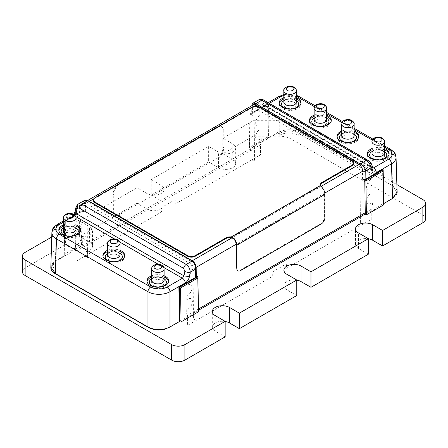 <?xml version="1.0" encoding="UTF-8"?>
<svg xmlns="http://www.w3.org/2000/svg" width="448" height="448" viewBox="0 0 448 448"><rect width="100%" height="100%" fill="white"/><g stroke="black" fill="none" stroke-linecap="round" stroke-linejoin="round"><path stroke-width="0.34" stroke-dasharray="2.24 1.68" d="M266.885 137.446A0.778 0.459 0.9 0 1 267.988 137.458L268.537 137.788L269.058 103.863L267.938 103.589L249.894 114.005L249.379 147.739A0.778 0.459 0.9 0 1 249.609 147.42L266.885 137.446L267.394 104.154L250.118 114.128L249.609 148.07L251.821 151.273L251.821 159.83L254.498 161.375L254.89 109.822C254.906 108.926 255.27 108.573 255.998 108.769L358.904 168.179L360.013 170.514L360.405 222.522L363.082 224.067L363.082 215.51L364.739 214.547M267.938 103.589L267.394 104.154M249.379 147.739A0.778 0.459 0.9 0 0 249.609 148.07M258.686 99.87L258.11 100.425L257.706 102.458L258.552 105.795L260.103 107.587L262.752 107.078L277.956 98.297C281.025 96.561 284.698 95.67 288.971 95.637C293.25 95.67 296.918 96.561 299.986 98.297L391.49 151.122C394.47 152.88 395.987 154.991 396.054 157.455M296.307 96.281L288.971 94.786L283.842 95.469M397.096 191.985L392.538 185.78L299.986 132.35C292.65 128.862 285.309 128.862 277.956 132.35L250.163 148.4M296.134 100.61L294.482 99.658A6.233 3.601 -0 0 0 294.218 99.512A6.233 3.601 -0 0 0 285.667 99.658L284.015 100.61A8.568 4.945 180 0 1 296.134 100.61A8.568 4.945 180 0 1 296.307 100.71M279.222 103.471A10.909 6.294 -0 0 0 279.166 104.11A10.909 6.294 -0 0 0 282.363 108.562A10.909 6.294 -0 0 0 294.246 109.922A10.909 6.294 -0 0 0 300.983 104.11A10.909 6.294 -0 0 0 300.927 103.471M296.307 98.941A10.909 6.294 -0 0 0 283.842 98.941M283.842 97.67A10.909 6.294 180 0 1 296.307 97.67M314.138 118.205A8.568 4.945 180 0 1 314.311 118.104A8.568 4.945 180 0 1 326.43 118.104A8.568 4.945 180 0 1 326.603 118.205M326.43 118.104L324.778 117.146A6.233 3.601 0 0 0 324.52 117.006A6.233 3.601 0 0 0 315.963 117.146L314.311 118.104M309.523 120.966A10.909 6.294 -0 0 0 309.467 121.598A10.909 6.294 -0 0 0 320.37 127.898A10.909 6.294 -0 0 0 331.279 121.598A10.909 6.294 -0 0 0 331.223 120.966M326.603 116.43A10.909 6.294 -0 0 0 314.138 116.43M314.138 115.158A10.909 6.294 180 0 1 326.603 115.158M341.684 134.103A8.568 4.945 180 0 1 341.858 134.002A8.568 4.945 180 0 1 353.976 134.002A8.568 4.945 180 0 1 354.15 134.103M353.976 134.002L352.324 133.05A6.233 3.601 -0 0 0 343.51 133.05L341.858 134.002M337.064 136.864A10.909 6.294 0 0 0 337.008 137.502A10.909 6.294 0 0 0 340.206 141.954A10.909 6.294 0 0 0 352.089 143.321A10.909 6.294 0 0 0 358.82 137.502A10.909 6.294 0 0 0 358.764 136.864M354.15 132.334A10.909 6.294 0 0 0 341.684 132.334M341.684 131.062A10.909 6.294 180 0 1 354.15 131.062M371.98 151.598A8.568 4.945 180 0 1 372.154 151.497A8.568 4.945 180 0 1 384.272 151.497A8.568 4.945 180 0 1 384.446 151.598M384.272 151.497L382.62 150.539A6.233 3.601 -0 0 0 374.013 150.427A6.233 3.601 -0 0 0 373.806 150.539L372.154 151.497M367.36 154.358A10.909 6.294 -0 0 0 367.304 154.991A10.909 6.294 -0 0 0 378.213 161.291A10.909 6.294 -0 0 0 389.122 154.991A10.909 6.294 -0 0 0 389.066 154.358M384.446 149.828A10.909 6.294 -0 0 0 371.98 149.828M371.98 148.557A10.909 6.294 180 0 1 384.446 148.557M258.552 105.795A3.898 2.794 165.8 0 1 263.967 105.078L264.522 105.739L265.502 105.538L372.59 167.367M260.103 107.587L263.956 105.498L264.522 105.739L263.558 105.347L265.502 105.538L269.31 103.342M368.138 160.401A3.898 2.251 -60 0 1 368.827 161.398L370.91 163.974A3.898 2.716 164.2 0 1 371.98 165.206M253.198 104.899L252.454 107.43A2.335 1.372 -179.1 0 1 251.77 106.439A2.335 1.372 -179.1 0 1 252.454 105.487L253.187 103.046M269.058 103.863L252.33 113.518L252.454 105.487L257.706 102.458C259.487 101.13 261.29 100.895 263.122 101.741L263.133 101.058L264.337 101.074L368.827 161.398M372.809 168.129L263.967 105.078L263.122 101.741M264.359 105.666L372.96 168.683L371.874 167.384L370.91 163.974M382.603 169.417L383.118 203.941L383.88 203.498M383.152 169.725L383.667 204.243L383.118 203.941M383.667 204.243A0.778 0.442 179.1 0 1 383.897 204.551M252.33 113.518A2.335 1.372 0.9 0 0 251.647 114.47A2.335 1.372 0.9 0 0 252.33 115.461L250.13 114.145L268.503 103.533L267.988 137.458M278.762 96.566A3.898 2.251 60 0 0 277.956 98.297L277.956 132.35L279.619 135.229A13.227 7.638 180 0 1 298.329 135.229L299.986 132.35L299.986 98.297A3.898 2.251 -60 0 0 299.18 96.566M169.982 326.99L168.325 327.947A13.227 7.638 180 0 1 150.422 328.378M84.022 200.71L82.191 203.79L82.068 211.82L65.341 221.48L64.826 255.399L55.406 260.837L50.842 267.042M65.341 221.48L64.781 221.133L64.271 255.074L64.826 255.399M57.047 274.506A13.227 7.638 180 0 1 57.064 263.715L55.406 260.837L56.454 226.178A3.898 2.251 60 0 1 57.254 224.454M51.89 232.518C51.957 230.048 53.474 227.937 56.454 226.178L71.658 217.398L74.334 214.844L75.975 211.204L77.773 204.54L78.456 203.924M74.922 212.016A3.898 1.63 -167.6 0 1 75.975 211.204M75.886 207.631L82.191 203.79A2.335 1.372 0.9 0 1 85.495 203.823C85.557 201.393 86.475 200.458 88.25 201.012A0.778 0.448 120 0 0 88.088 200.659M88.25 201.012L192.735 261.341A0.778 0.448 120 0 0 192.573 260.982M196.174 268.246A2.335 1.327 -0.9 0 0 195.49 267.327L195.614 275.503L196.286 275.878M195.614 275.503A2.335 1.327 179.1 0 1 196.297 276.422M192.735 261.341C194.499 262.808 195.418 264.807 195.49 267.327M82.068 211.82A2.335 1.372 -179.1 0 1 85.372 211.854L85.495 203.823M64.271 255.074A0.778 0.459 -179.1 0 1 64.047 254.744A0.778 0.459 -179.1 0 1 64.271 254.425L81.547 244.451A0.778 0.459 0.9 0 1 82.65 244.462L83.171 210.538L64.792 221.15L82.6 210.588L83.171 210.538L85.372 211.854M198.559 311.556A0.778 0.442 -0.9 0 0 198.335 311.248L197.781 310.94L196.118 311.903L196.118 320.46L193.446 318.914L193.054 266.907L191.946 264.572L89.04 205.162C88.318 204.966 87.948 205.318 87.931 206.214L87.539 257.768L84.862 256.222L84.862 247.666L82.65 244.462M63.498 227.926A8.568 4.945 180 0 1 63.672 227.825A8.568 4.945 180 0 1 75.79 227.825L75.79 227.825A8.568 4.945 180 0 1 75.964 227.926M74.138 226.873L75.79 227.825L74.138 226.873A6.233 3.601 0 0 0 65.531 226.755A6.233 3.601 0 0 0 65.324 226.873L63.672 227.825M58.878 230.686A10.909 6.294 0 0 0 58.822 231.325A10.909 6.294 0 0 0 62.014 235.777A10.909 6.294 0 0 0 73.903 237.143A10.909 6.294 0 0 0 80.634 231.325A10.909 6.294 0 0 0 80.578 230.686M75.964 226.156A10.909 6.294 0 0 0 63.498 226.156M63.498 224.885A10.909 6.294 180 0 1 75.964 224.885M151.637 278.813A8.568 4.945 180 0 1 151.81 278.712A8.568 4.945 180 0 1 163.929 278.712A8.568 4.945 180 0 1 164.102 278.813M162.473 277.878A6.233 3.601 0 0 0 162.277 277.754A6.233 3.601 0 0 0 153.462 277.754L151.81 278.712M147.017 281.574A10.909 6.294 0 0 0 146.961 282.206A10.909 6.294 0 0 0 150.153 286.664A10.909 6.294 0 0 0 162.042 288.025A10.909 6.294 0 0 0 168.773 282.206A10.909 6.294 0 0 0 168.717 281.574M164.102 277.043A10.909 6.294 0 0 0 151.637 277.043M151.637 275.772A10.909 6.294 180 0 1 164.102 275.772M107.565 253.372A8.568 4.945 180 0 1 107.738 253.266A8.568 4.945 180 0 1 119.857 253.266A8.568 4.945 180 0 1 120.03 253.372M119.857 253.266L118.205 252.314A6.233 3.601 0 0 0 109.39 252.314L107.738 253.266M102.945 256.127A10.909 6.294 0 0 0 102.894 256.766A10.909 6.294 0 0 0 106.086 261.218A10.909 6.294 0 0 0 117.97 262.584A10.909 6.294 0 0 0 124.706 256.766A10.909 6.294 0 0 0 124.65 256.127M120.03 251.597A10.909 6.294 0 0 0 107.565 251.597M107.565 250.326A10.909 6.294 180 0 1 120.03 250.326M198.52 309.008L187.421 315.414L187.421 325.483L272.714 276.237L272.714 273.056A1.557 0.902 -60 0 1 273.818 271.146L285.382 264.471A1.557 0.902 -60 0 1 286.485 265.104L286.485 268.285L371.778 219.044L371.778 208.975L365.26 212.738M371.778 208.975L372.484 206.562L372.378 202.513C369.152 204.915 367.237 204.428 366.626 201.046C367.041 197.042 368.872 194.292 372.114 192.797L372.008 188.698C368.894 190.831 367.069 190.266 366.52 186.99C366.878 183.165 368.62 180.443 371.745 178.825L371.655 175.543L369.936 175.05L366.766 168.857L364.974 166.387A5.454 3.147 -120 0 0 361.883 162.809L360.231 163.766A0.778 0.448 180 0 1 359.128 163.766L257.331 104.989A0.778 0.448 180 0 1 257.331 104.356L258.983 103.404A5.454 3.147 -120 0 0 256.256 103.13A5.454 3.147 -120 0 0 255.892 103.41L256.15 104.994L259.202 111.121L260.898 111.602L260.938 114.85C257.818 116.474 256.049 119.179 255.64 122.97C256.133 126.218 257.936 126.773 261.05 124.634L261.1 128.705C257.858 130.2 256.004 132.933 255.534 136.903C256.088 140.258 257.981 140.734 261.212 138.331L261.257 142.341L260.523 144.631L260.523 154.806L175.23 204.053L175.23 200.872A1.557 0.902 120 0 0 174.126 200.234L162.557 206.914A1.557 0.902 120 0 0 161.459 208.824L161.459 212.005L76.166 261.246L76.166 251.182L260.523 144.743M187.421 315.414L186.687 313.83L186.732 309.691C189.963 308.37 191.856 305.682 192.41 301.627C191.94 298.133 190.086 297.517 186.844 299.762L186.889 295.574C190.008 294.112 191.811 291.446 192.304 287.571C191.895 284.194 190.126 283.5 187.006 285.482L187.04 282.134L188.737 279.664L191.789 269.881L192.052 266.224A5.454 3.147 60 0 0 188.961 262.646L190.613 261.694A0.778 0.448 180 0 0 190.613 261.055L88.816 202.283A0.778 0.448 180 0 0 87.713 202.283L86.061 203.235A5.454 3.147 60 0 0 83.334 202.966L87.685 200.452M76.166 251.182L75.46 249.614L75.566 245.515C78.786 244.188 80.707 241.511 81.318 237.485C80.903 234.03 79.072 233.419 75.824 235.67L75.936 231.51C79.044 230.054 80.875 227.399 81.424 223.552C81.066 220.209 79.324 219.526 76.199 221.514L76.289 218.187L78.008 215.734L81.178 206.018L82.97 203.246A5.454 3.147 60 0 1 83.334 202.966M382.62 158.469A6.233 3.601 180 0 1 375.827 159.247A6.233 3.601 180 0 1 371.98 155.926A6.233 3.601 180 0 1 378.213 152.326A6.233 3.601 180 0 1 384.446 155.926A6.233 3.601 180 0 1 382.62 158.469M153.462 285.684A6.233 3.601 180 0 1 151.637 283.142A6.233 3.601 180 0 1 157.87 279.541A6.233 3.601 180 0 1 164.102 283.142A6.233 3.601 180 0 1 160.255 286.462A6.233 3.601 180 0 1 153.462 285.684M294.482 102.497A6.233 3.601 180 0 1 296.307 105.039A6.233 3.601 180 0 1 290.074 108.634A6.233 3.601 180 0 1 283.842 105.039A6.233 3.601 180 0 1 287.689 101.713A6.233 3.601 180 0 1 294.482 102.497M65.324 229.712A6.233 3.601 180 0 1 72.117 228.928A6.233 3.601 180 0 1 75.964 232.254A6.233 3.601 180 0 1 69.731 235.85A6.233 3.601 180 0 1 63.498 232.254A6.233 3.601 180 0 1 65.324 229.712M352.324 135.89A6.233 3.601 180 0 1 354.15 138.432A6.233 3.601 180 0 1 347.917 142.033A6.233 3.601 180 0 1 341.684 138.432A6.233 3.601 180 0 1 345.531 135.111A6.233 3.601 180 0 1 352.324 135.89M109.39 260.243A6.233 3.601 180 0 1 107.565 257.695A6.233 3.601 180 0 1 113.798 254.1A6.233 3.601 180 0 1 120.03 257.695A6.233 3.601 180 0 1 116.183 261.022A6.233 3.601 180 0 1 109.39 260.243M324.778 119.986A6.233 3.601 180 0 1 326.603 122.534A6.233 3.601 180 0 1 320.37 126.129A6.233 3.601 180 0 1 314.138 122.534A6.233 3.601 180 0 1 317.985 119.207A6.233 3.601 180 0 1 324.778 119.986M119.515 214.637L120.176 215.029A9.346 5.348 -59.6 0 1 115.5 215.488A9.346 5.348 -59.6 0 1 113.624 211.243L113.747 194.779A9.346 5.348 -59.6 0 1 120.417 183.361L217.37 127.389A9.346 5.348 -59.6 0 1 222.046 126.93A9.346 5.348 -59.6 0 1 223.922 131.169L223.798 147.638A9.346 5.348 -59.6 0 1 217.129 159.051L216.468 158.665L119.515 214.637A9.346 5.348 -59.6 0 1 114.839 215.102A9.346 5.348 -59.6 0 1 112.963 210.857L113.086 194.393A9.346 5.348 -59.6 0 1 119.756 182.974L216.709 127.002A9.346 5.348 -59.6 0 1 221.385 126.538A9.346 5.348 -59.6 0 1 223.261 130.782L223.138 147.246A9.346 5.348 -59.6 0 1 216.468 158.665M79.621 220.92L137.021 187.779L137.021 203.297L79.621 236.438L79.621 220.92L89.533 226.643A10.052 5.802 180 0 1 92.478 230.748A10.052 5.802 180 0 1 86.274 236.107A10.052 5.802 180 0 1 75.32 234.847L65.408 229.124L65.408 244.642L25.138 267.893A9.346 5.398 0 0 0 22.4 271.706M79.621 236.438L89.533 242.161A10.052 5.802 180 0 1 92.478 246.266A10.052 5.802 180 0 1 86.274 251.625A10.052 5.802 180 0 1 75.32 250.37L65.408 244.642M151.234 179.575L208.634 146.434L208.634 161.952L151.234 195.093L151.234 179.575L161.146 185.298A10.052 5.802 180 0 1 164.091 189.403A10.052 5.802 180 0 1 157.886 194.762A10.052 5.802 180 0 1 146.933 193.502L137.021 187.779M151.234 195.093L161.146 200.816A10.052 5.802 180 0 1 164.091 204.921A10.052 5.802 180 0 1 157.886 210.28A10.052 5.802 180 0 1 146.933 209.026L137.021 203.297M222.841 138.23L253.198 120.702L253.198 136.226L222.841 153.748L222.841 138.23L232.758 143.954A10.052 5.802 180 0 1 235.704 148.053A10.052 5.802 180 0 1 229.499 153.418A10.052 5.802 180 0 1 218.546 152.158L208.634 146.434M222.841 153.748L232.758 159.471A10.052 5.802 180 0 1 235.704 163.576A10.052 5.802 180 0 1 229.499 168.935A10.052 5.802 180 0 1 218.546 167.681L208.634 161.952M253.198 120.702L279.793 120.702A15.579 8.994 180 0 1 290.814 123.34L396.872 184.576M425.6 218.915A9.346 5.398 0 0 0 422.862 215.096L290.814 138.858A15.579 8.994 0 0 0 279.793 136.226L253.198 136.226M368.379 254.184L358.467 248.461A10.052 5.802 180 0 1 355.522 244.356A10.052 5.802 180 0 1 368.379 238.79M296.766 295.529L286.854 289.806A10.052 5.802 180 0 1 283.909 285.701A10.052 5.802 180 0 1 296.766 280.134M225.159 336.874L215.242 331.15A10.052 5.802 180 0 1 212.296 327.046A10.052 5.802 180 0 1 225.159 321.479M396.777 193.967A14.958 8.635 180 0 1 392.784 198.117L392.123 198.498A14.022 8.098 0 0 0 392.123 187.046L392.784 185.903A14.958 8.635 180 0 1 397.068 191.027M392.123 198.498L377.009 207.222A14.022 8.098 180 0 1 369.342 211.652L365.277 213.993M300.02 132.345L299.359 133.487A14.022 8.098 0 0 0 279.53 133.487L278.869 132.345A14.958 8.635 180 0 1 300.02 132.345L392.784 185.903M50.842 267.288A14.958 8.635 180 0 1 55.216 261.47L55.877 262.612A14.022 8.098 0 0 0 53.446 272.177M55.86 274.053A14.022 8.098 0 0 0 55.877 274.064L55.216 273.683L55.877 274.064M147.98 327.236L148.641 327.622A14.022 8.098 0 0 0 168.47 327.622L169.131 327.236A14.958 8.635 180 0 1 165.06 328.91M198.542 310.262L192.578 313.701A14.022 8.098 180 0 1 184.912 318.13L169.131 327.236M55.216 261.47L70.991 252.358A14.022 8.098 180 0 1 78.658 247.934L255.422 145.88A14.022 8.098 180 0 1 263.088 141.45L278.869 132.345M51.75 237.009L65.408 229.124M353.466 163.615A5.454 3.147 0 0 0 351.87 161.392L259.325 107.957A5.454 3.147 0 0 0 251.614 107.957L95.054 198.346A5.454 3.147 0 0 0 93.458 200.57M240.66 270.53L240.111 270.211L320.538 223.782A5.454 3.147 120 0 0 324.391 217.101L324.391 193.995A6.233 3.601 -120 0 0 321.832 187.897L320.561 186.032A5.454 3.147 180 0 1 320.415 185.304A5.454 3.147 180 0 1 320.443 184.99M231.274 237.58L320.561 186.032L320.561 185.394M321.832 187.897L322.062 187.454M324.391 193.995L236.253 244.882M249.609 147.42L250.118 114.128M288.971 95.637L288.971 94.069L283.842 94.634M314.474 106.714L326.603 113.719M342.014 122.612L354.15 129.618M372.316 140.106L384.446 147.112M390.69 149.397A3.898 2.251 -60 0 1 391.49 151.122L392.538 185.78M262.752 107.078L263.558 105.347L268.173 102.682M362.572 179.11L362.449 170.934M258.11 100.425C259.846 99.484 261.52 99.697 263.133 101.058M263.626 100.055A3.898 2.251 -60 0 1 264.337 101.074M252.454 107.43L252.33 115.461M77.773 204.54L77.263 204.904M110.914 214.099L110.359 213.78M170.072 248.254L169.518 247.934M163.839 267.495L158.262 264.275M119.773 242.049L114.195 238.829M75.701 216.608L74.413 215.863L74.978 215.432M74.334 214.844L73.909 214.245M71.658 217.398L72.464 215.673L74.413 215.863L63.498 222.169M64.781 221.133L64.271 254.425M82.057 211.159L81.547 244.451M197.814 276.73L198.335 311.248M366.766 168.857L362.858 171.114M324.839 193.066L236.219 244.227M196.118 267.378L191.789 269.881M360.231 163.766L358.938 164.511M321.289 186.245L231.952 237.826M192.209 260.77L190.613 261.694M257.331 104.356L256.038 105.101M253.366 106.646L93.878 198.722M89.309 201.365L87.713 202.283M81.178 206.018L256.15 104.994M371.98 141.635A6.233 3.601 180 0 1 378.213 138.04A6.233 3.601 180 0 1 384.446 141.635M151.637 268.85A6.233 3.601 180 0 1 157.87 265.255A6.233 3.601 180 0 1 164.102 268.85M283.842 90.748A6.233 3.601 180 0 1 287.689 87.427A6.233 3.601 180 0 1 294.482 88.206A6.233 3.601 180 0 1 296.307 90.748M63.498 217.963A6.233 3.601 180 0 1 65.324 215.421A6.233 3.601 180 0 1 72.117 214.642A6.233 3.601 180 0 1 75.964 217.963M341.684 124.146A6.233 3.601 180 0 1 345.531 120.82A6.233 3.601 180 0 1 352.324 121.598A6.233 3.601 180 0 1 354.15 124.146M107.565 243.41A6.233 3.601 180 0 1 111.412 240.083A6.233 3.601 180 0 1 118.205 240.862A6.233 3.601 180 0 1 120.03 243.41M314.138 108.242A6.233 3.601 180 0 1 317.985 104.916A6.233 3.601 180 0 1 324.778 105.7A6.233 3.601 180 0 1 326.603 108.242M223.138 147.246L223.798 147.638M223.261 130.782L223.922 131.169M216.709 127.002L217.37 127.389M119.756 182.974L120.417 183.361M113.086 194.393L113.747 194.779M112.963 210.857L113.624 211.243M75.32 250.37L75.32 234.847M89.533 242.161L89.533 226.643M146.933 209.026L146.933 193.502M161.146 200.816L161.146 185.298M218.546 167.681L218.546 152.158M232.758 159.471L232.758 143.954M279.793 120.702L279.793 136.226M290.814 123.34L290.814 138.858M422.862 199.578L422.862 215.096M358.467 248.461L358.467 232.938M286.854 289.806L286.854 274.282M215.242 331.15L215.242 315.627M25.138 252.37L25.138 267.893M95.054 198.346L95.054 197.708M251.614 107.957L251.614 107.324M259.325 107.957L259.325 107.324M351.87 161.392L351.87 160.754M320.538 223.782L321.087 224.101M324.391 217.101L324.946 217.42M288.971 94.069L296.307 95.262M384.446 145.796L372.926 139.143M354.15 128.302L342.63 121.649M326.603 112.398L315.084 105.75M300.983 104.11L300.983 102.833M279.166 104.11L279.166 102.833M331.279 121.598L331.279 120.327M309.467 121.598L309.467 120.327M358.82 137.502L358.82 136.231M337.008 137.502L337.008 136.231M389.122 154.991L389.122 153.72M367.304 154.991L367.304 153.72M251.815 105.694L251.647 114.47M73.903 214.25L72.47 215.673L63.498 220.853M82.6 210.588L64.557 221.01L64.047 254.744M80.634 231.325L80.634 230.054M58.822 231.325L58.822 230.054M162.277 277.754L163.929 278.712M168.773 282.206L168.773 280.935M146.961 282.206L146.961 280.935M124.706 256.766L124.706 255.494M102.894 256.766L102.894 255.494M254.156 104.345L256.256 103.13M371.98 153.087L371.98 155.926M384.446 153.087L384.446 155.926M151.637 280.302L151.637 283.142M164.102 280.302L164.102 283.142M283.842 102.2L283.842 105.039M296.307 102.2L296.307 105.039M63.498 229.415L63.498 232.254M75.964 229.415L75.964 232.254M341.684 135.593L341.684 138.432M354.15 135.593L354.15 138.432M107.565 254.856L107.565 257.695M120.03 254.856L120.03 257.695M314.138 119.689L314.138 122.534M326.603 119.689L326.603 122.534M221.385 126.538L222.046 126.93M114.839 215.102L115.5 215.488M92.478 230.748L92.478 246.266M164.091 189.403L164.091 204.921M235.704 148.053L235.704 163.576M355.522 244.356L355.522 228.838M283.909 285.701L283.909 270.183M212.296 327.046L212.296 311.528M320.415 184.671L320.415 185.304"/><path stroke-width="0.67" d="M283.842 95.469L280.711 96.762L269.31 103.342M296.307 95.262L299.18 96.566A3.898 2.251 -60 0 0 297.237 96.762L296.307 96.281M396.054 157.455C395.987 159.925 394.47 162.053 391.49 163.845L392.538 198.503L397.096 191.985L396.054 157.455C395.763 155.579 394.464 154.549 392.157 154.358C392.112 156.212 390.97 157.802 388.735 159.13A3.898 2.251 60 0 1 391.49 163.845L376.281 172.62C374.114 173.712 372.674 173.258 371.969 171.276L372.96 168.683L372.002 165.273A3.898 2.716 164.2 0 1 371.006 167.871C370.563 164.741 368.95 162.305 366.162 160.574A3.898 2.251 -60 0 1 368.11 160.384L368.11 160.384A3.898 2.251 -60 0 1 368.138 160.401M384.446 147.112L388.735 149.587C390.981 150.926 392.118 152.516 392.157 154.358M285.667 99.658A6.233 3.601 -0 0 0 285.667 104.742A6.233 3.601 -0 0 0 294.482 104.742A6.233 3.601 -0 0 0 294.482 99.658M296.307 100.71A8.568 4.945 180 0 1 296.134 107.604A8.568 4.945 180 0 1 284.105 107.654A8.568 4.945 180 0 1 283.842 100.71M300.927 103.471A10.909 6.294 -0 0 0 296.307 98.941M283.842 98.941A10.909 6.294 -0 0 0 279.222 103.471M296.307 97.67A10.909 6.294 180 0 1 300.983 102.833A10.909 6.294 180 0 1 294.246 108.651A10.909 6.294 180 0 1 282.363 107.29A10.909 6.294 180 0 1 279.166 102.833A10.909 6.294 180 0 1 283.842 97.67M326.603 118.205A8.568 4.945 180 0 1 326.43 125.098A8.568 4.945 180 0 1 314.401 125.149A8.568 4.945 180 0 1 314.138 118.205M315.963 117.146A6.233 3.601 0 0 0 315.963 122.237A6.233 3.601 0 0 0 324.778 122.237A6.233 3.601 0 0 0 324.778 117.146M314.138 116.43A10.909 6.294 -0 0 0 312.659 117.146A10.909 6.294 -0 0 0 309.523 120.966M331.223 120.966A10.909 6.294 -0 0 0 326.603 116.43M326.603 115.158A10.909 6.294 180 0 1 331.279 120.327A10.909 6.294 180 0 1 320.37 126.622A10.909 6.294 180 0 1 309.467 120.327A10.909 6.294 180 0 1 312.659 115.875A10.909 6.294 180 0 1 314.138 115.158M354.15 134.103A8.568 4.945 180 0 1 353.976 141.002A8.568 4.945 180 0 1 341.942 141.053A8.568 4.945 180 0 1 341.684 134.103M343.51 133.05A6.233 3.601 -0 0 0 343.308 138.018A6.233 3.601 -0 0 0 352.324 138.135A6.233 3.601 -0 0 0 352.324 133.05M358.764 136.864A10.909 6.294 0 0 0 354.15 132.334M341.684 132.334A10.909 6.294 0 0 0 337.064 136.864M354.15 131.062A10.909 6.294 180 0 1 358.82 136.231A10.909 6.294 180 0 1 352.089 142.05A10.909 6.294 180 0 1 340.206 140.683A10.909 6.294 180 0 1 337.008 136.231A10.909 6.294 180 0 1 341.684 131.062M384.446 151.598A8.568 4.945 180 0 1 384.272 158.491A8.568 4.945 180 0 1 372.243 158.542A8.568 4.945 180 0 1 371.98 151.598M373.806 150.539A6.233 3.601 -0 0 0 373.806 155.63A6.233 3.601 -0 0 0 382.62 155.63A6.233 3.601 -0 0 0 382.62 150.539M371.98 149.828A10.909 6.294 -0 0 0 370.502 150.539A10.909 6.294 -0 0 0 367.36 154.358M389.066 154.358A10.909 6.294 -0 0 0 384.446 149.828M384.446 148.557A10.909 6.294 180 0 1 389.122 153.72A10.909 6.294 180 0 1 378.213 160.02A10.909 6.294 180 0 1 367.304 153.72A10.909 6.294 180 0 1 370.502 149.268A10.909 6.294 180 0 1 371.98 148.557M371.969 171.276L371.006 167.871L365.753 170.901C365.07 167.91 363.233 165.603 360.242 163.99A0.778 0.448 -60 0 0 359.694 164.948C361.458 166.421 362.376 168.414 362.449 170.934A2.335 1.327 -0.9 0 0 365.753 170.901L365.876 179.077A2.335 1.327 179.1 0 1 362.572 179.11L364.773 180.337L383.152 169.725L383.897 204.551A0.778 0.442 179.1 0 1 383.667 204.87L366.391 214.844A0.778 0.442 -0.9 0 1 365.294 214.855L364.773 180.337L365.887 180.964L383.163 170.99L383.667 204.87M263.626 100.055A3.898 2.251 -60 0 0 261.677 100.251L258.686 99.865C260.82 99.109 262.461 99.176 263.626 100.055L368.11 160.384C371.017 162.674 370.714 162.383 371.997 165.267A3.898 2.716 164.2 0 1 372.002 165.273M251.815 105.694L252.269 104.065L253.187 103.046L255.758 103.667A0.778 0.448 120 0 0 255.209 104.625L253.198 104.899M376.281 172.62A3.898 2.251 -120 0 0 373.526 167.905L372.809 168.129M365.876 179.077L382.603 169.417L383.152 169.725L383.163 170.99M383.88 203.498L392.538 198.503M364.739 214.547L365.294 214.855M150.422 328.378A13.227 7.638 180 0 1 149.615 327.947L147.952 326.99C155.294 330.478 162.635 330.478 169.982 326.99L179.402 321.552L178.886 287.034L195.614 277.374L195.49 269.203A2.335 1.327 -0.9 0 0 196.174 268.246L196.297 276.422A2.335 1.327 179.1 0 1 195.614 277.374M196.174 268.246C196.235 264.706 193.25 260.826 192.573 260.982A0.778 0.448 120 0 0 192.186 261.022C194.443 263.06 195.541 265.787 195.49 269.203L190.238 272.233A3.898 1.551 -169.3 0 1 184.822 271.415L183.607 268.335A3.898 2.251 -60 0 1 186.267 264.438C188.759 266.336 190.081 268.934 190.238 272.233L189.392 276.685L183.977 275.862L182.437 278.23L167.233 287.011C164.914 288.305 162.165 288.966 158.967 288.988C155.753 288.96 153.003 288.299 150.707 287.011L59.209 234.186A3.898 2.251 120 0 0 56.454 238.902C53.474 237.11 51.957 234.982 51.89 232.518L50.842 267.042L55.406 273.56L57.064 274.518A13.227 7.638 180 0 1 57.047 274.506M59.209 234.186C56.963 232.848 55.821 231.258 55.787 229.415C55.832 227.562 56.974 225.971 59.209 224.644A3.898 2.251 60 0 0 57.26 224.454A3.898 2.251 60 0 1 57.26 224.454L63.498 220.853M51.895 232.355L51.895 232.355C52.634 230.143 50.831 229.354 57.26 224.454M74.978 215.432L76.065 213.562A3.898 1.63 -167.6 0 1 74.922 212.016L75.886 207.631L77.028 209.177L76.065 213.562L183.977 275.862L184.822 271.415M77.482 208.242L79.117 208.006A3.898 2.251 120 0 1 81.777 204.114L78.534 203.879L77.235 204.938L77.482 208.242L77.028 209.177M78.456 203.924L84.056 200.693L87.696 200.698L81.777 204.114L186.267 264.438L192.186 261.022L170.072 248.254M84.056 200.693C85.243 200.015 86.582 200.004 88.088 200.659A0.778 0.448 120 0 0 87.696 200.698L169.518 247.934M178.886 287.034L180.55 287.969L197.826 277.995L197.814 276.73L198.559 311.556A0.778 0.442 -0.9 0 1 198.335 311.875L181.054 321.849L180.55 287.969M196.286 275.878L197.814 276.73L179.435 287.342L179.956 321.86A0.778 0.442 -0.9 0 0 181.054 321.849M189.392 276.685C188.754 279.446 187.359 281.534 185.192 282.946A3.898 2.251 -120 0 0 182.437 278.23L163.839 267.495M179.956 321.86L179.402 321.552M75.964 227.926A8.568 4.945 180 0 1 75.729 234.853A8.568 4.945 180 0 1 63.728 234.853A8.568 4.945 180 0 1 63.498 227.926M65.324 226.873A6.233 3.601 0 0 0 65.324 231.958A6.233 3.601 0 0 0 74.138 231.958A6.233 3.601 0 0 0 74.138 226.873M80.578 230.686A10.909 6.294 0 0 0 75.964 226.156M63.498 226.156A10.909 6.294 0 0 0 58.878 230.686M75.964 224.885A10.909 6.294 180 0 1 80.634 230.054A10.909 6.294 180 0 1 73.903 235.866A10.909 6.294 180 0 1 62.014 234.506A10.909 6.294 180 0 1 58.822 230.054A10.909 6.294 180 0 1 63.498 224.885M164.102 278.813A8.568 4.945 180 0 1 163.929 285.706A8.568 4.945 180 0 1 151.894 285.757A8.568 4.945 180 0 1 151.637 278.813M153.462 277.754A6.233 3.601 0 0 0 153.462 282.845A6.233 3.601 0 0 0 162.277 282.845A6.233 3.601 0 0 0 162.473 277.878M168.717 281.574A10.909 6.294 0 0 0 164.102 277.043M151.637 277.043A10.909 6.294 0 0 0 147.017 281.574M164.102 275.772A10.909 6.294 180 0 1 168.773 280.935A10.909 6.294 180 0 1 162.042 286.754A10.909 6.294 180 0 1 150.153 285.387A10.909 6.294 180 0 1 146.961 280.935A10.909 6.294 180 0 1 151.637 275.772M120.03 253.372A8.568 4.945 180 0 1 119.857 260.266A8.568 4.945 180 0 1 107.828 260.316A8.568 4.945 180 0 1 107.565 253.372M109.39 252.314A6.233 3.601 0 0 0 109.654 257.544A6.233 3.601 0 0 0 118.205 257.404A6.233 3.601 0 0 0 118.205 252.314M124.65 256.127A10.909 6.294 0 0 0 120.03 251.597M107.565 251.597A10.909 6.294 0 0 0 102.945 256.127M120.03 250.326A10.909 6.294 180 0 1 124.706 255.494A10.909 6.294 180 0 1 117.97 261.313A10.909 6.294 180 0 1 106.086 259.946A10.909 6.294 180 0 1 102.894 255.494A10.909 6.294 180 0 1 107.565 250.326M185.192 282.946L169.982 291.726C166.914 293.429 163.246 294.297 158.967 294.336C154.694 294.297 151.021 293.429 147.952 291.726A3.898 2.251 -60 0 1 150.707 287.011M55.406 273.56L147.952 326.99L147.952 291.726L56.454 238.902L55.406 273.56L57.064 274.518M396.872 184.576L422.862 199.578A9.346 5.398 180 0 1 425.6 203.392A9.346 5.398 180 0 1 422.862 207.211L382.592 230.457L382.592 245.98L422.862 222.729A9.346 5.398 0 0 0 425.6 218.915L425.6 203.392M368.379 238.666L310.979 271.802L310.979 287.325L368.379 254.184L368.379 238.666L358.467 232.938A10.052 5.802 180 0 1 355.522 228.838A10.052 5.802 180 0 1 361.726 223.479A10.052 5.802 180 0 1 372.68 224.734L382.592 230.457M368.379 238.79A10.052 5.802 180 0 1 372.68 240.257L382.592 245.98M296.766 280.011L239.366 313.152L239.366 328.67L296.766 295.529L296.766 280.011L286.854 274.282A10.052 5.802 180 0 1 283.909 270.183A10.052 5.802 180 0 1 290.114 264.824A10.052 5.802 180 0 1 301.067 266.078L310.979 271.802M296.766 280.134A10.052 5.802 180 0 1 301.067 281.602L310.979 287.325M225.159 321.356L184.89 344.602A9.346 5.398 180 0 1 171.668 344.602L25.138 260.002A9.346 5.398 180 0 1 22.4 256.189L22.4 271.706A9.346 5.398 0 0 0 25.138 275.526L171.668 360.125A9.346 5.398 0 0 0 184.89 360.125L225.159 336.874L225.159 321.356L215.242 315.627A10.052 5.802 180 0 1 212.296 311.528A10.052 5.802 180 0 1 218.501 306.169A10.052 5.802 180 0 1 229.454 307.423L239.366 313.152M225.159 321.479A10.052 5.802 180 0 1 229.454 322.946L239.366 328.67M397.068 191.027A14.958 8.635 180 0 1 396.777 193.967M53.446 272.177A14.022 8.098 0 0 0 55.86 274.053M165.06 328.91A14.958 8.635 180 0 1 147.98 327.236L55.216 273.683A14.958 8.635 180 0 1 50.842 267.288M365.277 213.993L198.542 310.262M22.4 256.189A9.346 5.398 180 0 1 25.138 252.37L51.75 237.009M93.458 199.937L93.458 200.57A5.454 3.147 0 0 0 95.054 202.798L187.6 256.228A5.454 3.147 0 0 0 195.311 256.228L226.162 238.42A5.454 3.147 180 0 1 231.274 237.58L233.694 238.784A6.233 3.601 60 0 1 236.253 244.882L236.253 267.988L236.807 268.307A5.454 3.147 120 0 0 240.66 270.53L321.087 224.101A5.454 3.147 120 0 0 324.946 217.42L324.946 194.314A7.011 4.049 -120 0 0 322.062 187.454L320.561 185.394A5.454 3.147 180 0 1 320.415 184.671A5.454 3.147 180 0 1 322.011 182.442L351.87 165.206A5.454 3.147 0 0 0 353.466 162.982A5.454 3.147 0 0 0 351.87 160.754L259.325 107.324A5.454 3.147 0 0 0 251.614 107.324L95.054 197.708A5.454 3.147 0 0 0 93.458 199.937A5.454 3.147 0 0 0 95.054 202.16L187.6 255.595A5.454 3.147 0 0 0 195.311 255.595L226.162 237.782A5.454 3.147 180 0 1 231.274 236.947L233.923 238.342A7.011 4.049 60 0 1 236.807 245.202L236.807 268.307M320.443 184.99A5.454 3.147 180 0 1 322.011 183.081L351.87 165.844A5.454 3.147 0 0 0 353.466 163.615L353.466 162.982M233.694 238.784L233.923 238.342M320.561 185.394L231.274 236.947L231.274 237.58M283.842 94.634L278.762 96.566A3.898 2.251 60 0 1 280.711 96.762M297.237 96.762L314.474 106.714M326.603 113.719L342.014 122.612M354.15 129.618L372.316 140.106M388.735 149.587A3.898 2.251 -60 0 1 390.684 149.397A3.898 2.251 -60 0 1 390.69 149.397L384.446 145.796M372.59 167.367L373.526 167.905L388.735 159.13M278.421 116.754L255.758 103.667L261.677 100.251L366.162 160.574L360.242 163.99L337.579 150.909L337.03 151.861L277.872 117.706L278.421 116.754L337.579 150.909M359.694 164.948L337.03 151.861M277.872 117.706L255.209 104.625M365.887 180.964L366.391 214.844M51.89 232.518C52.181 230.642 53.48 229.606 55.787 229.415M183.607 268.335L79.117 208.006M110.914 214.099L110.359 213.78M158.262 264.275L119.773 242.049M114.195 238.829L75.701 216.608M74.334 214.844C73.534 214.015 73.898 214.038 75.426 214.911M63.498 222.169L59.209 224.644M198.335 311.875L197.826 277.995M169.982 326.99L169.982 291.726A3.898 2.251 60 0 0 167.233 287.011M158.967 288.988L158.967 294.336M365.26 212.738L198.52 309.008M362.858 171.114L324.839 193.066M236.219 244.227L196.118 267.378M358.938 164.511L321.289 186.245M231.952 237.826L192.209 260.77M256.038 105.101L253.366 106.646M93.878 198.722L89.309 201.365M371.98 141.635C371.392 140.448 374.472 135.559 380.962 137.491C383.83 139.11 384.989 140.493 384.446 141.635A6.233 3.601 180 0 1 382.62 144.178A6.233 3.601 180 0 1 375.827 144.962A6.233 3.601 180 0 1 371.98 141.635L371.98 153.087M380.968 141.316C379.82 142.162 377.983 142.162 375.458 141.316C374.002 139.86 374.002 138.802 375.458 138.135C376.606 137.295 378.442 137.295 380.968 138.135C382.424 139.597 382.424 140.655 380.968 141.316M151.637 268.85C151.519 267.512 152.645 263.906 159.426 264.404C160.91 264.538 162.266 265.345 163.492 266.812L164.102 268.85A6.233 3.601 180 0 1 160.255 272.177A6.233 3.601 180 0 1 153.462 271.398A6.233 3.601 180 0 1 151.637 268.85L151.637 280.302M155.114 268.531C153.653 267.87 153.653 266.812 155.114 265.35C157.64 264.51 159.477 264.51 160.619 265.35C162.081 266.017 162.081 267.075 160.619 268.531C158.094 269.377 156.257 269.377 155.114 268.531M296.307 102.2L296.307 90.748A6.233 3.601 180 0 1 290.074 94.349A6.233 3.601 180 0 1 283.842 90.748L283.842 102.2M292.83 87.254C294.286 87.914 294.286 88.973 292.83 90.434C290.304 91.274 288.467 91.274 287.319 90.434C285.863 89.768 285.863 88.71 287.319 87.254C289.845 86.408 291.682 86.408 292.83 87.254M75.964 229.415L75.964 217.963A6.233 3.601 180 0 1 69.731 221.564A6.233 3.601 180 0 1 63.498 217.963L63.498 229.415M66.976 214.469C68.118 213.623 69.955 213.623 72.481 214.469C73.942 215.925 73.942 216.983 72.481 217.65C71.338 218.49 69.502 218.49 66.976 217.65C65.514 216.188 65.514 215.13 66.976 214.469M345.162 123.827C343.7 123.166 343.7 122.102 345.162 120.646C347.687 119.801 349.524 119.801 350.672 120.646C352.128 121.307 352.128 122.366 350.672 123.827C348.141 124.667 346.31 124.667 345.162 123.827M341.684 124.146L342.664 121.604C343.818 120.081 346.08 119.442 349.462 119.694C352.302 119.935 354.704 123.071 354.15 124.146A6.233 3.601 180 0 1 350.302 127.467A6.233 3.601 180 0 1 343.51 126.689A6.233 3.601 180 0 1 341.684 124.146L341.684 135.593M116.553 239.91C118.009 240.57 118.009 241.629 116.553 243.09C114.027 243.93 112.19 243.93 111.042 243.09C109.586 242.43 109.586 241.371 111.042 239.91C113.574 239.07 115.405 239.07 116.553 239.91M107.565 243.41C106.999 242.334 108.136 240.962 110.964 239.294C113.406 238.538 115.657 238.706 117.723 239.792C119.532 241.209 120.299 242.413 120.03 243.41A6.233 3.601 180 0 1 116.183 246.73A6.233 3.601 180 0 1 109.39 245.952A6.233 3.601 180 0 1 107.565 243.41L107.565 254.856M317.621 107.923C316.159 107.262 316.159 106.204 317.621 104.742C320.146 103.902 321.983 103.902 323.126 104.742C324.587 105.403 324.587 106.467 323.126 107.923C320.6 108.769 318.763 108.769 317.621 107.923M314.138 108.242L315.123 105.706C316.271 104.182 318.539 103.544 321.922 103.79C324.755 104.031 327.163 107.167 326.603 108.242A6.233 3.601 180 0 1 322.756 111.569A6.233 3.601 180 0 1 315.963 110.785A6.233 3.601 180 0 1 314.138 108.242L314.138 119.689M422.862 207.211L422.862 222.729M372.68 240.257L372.68 224.734M301.067 281.602L301.067 266.078M229.454 322.946L229.454 307.423M184.89 344.602L184.89 360.125M171.668 360.125L171.668 344.602M25.138 260.002L25.138 275.526M195.311 256.228L195.311 255.595M226.162 238.42L226.162 237.782M187.6 256.228L187.6 255.595M95.054 202.798L95.054 202.16M351.87 165.844L351.87 165.206M322.011 183.081L322.011 182.442M324.946 194.314L236.807 245.202M372.926 139.143L354.15 128.302M342.63 121.649L326.603 112.398M315.084 105.75L299.18 96.566M396.049 157.298C395.31 155.086 397.113 154.297 390.684 149.397M278.762 96.566L268.173 102.682M258.692 99.865L253.198 103.04M77.241 204.932L75.886 207.631M88.088 200.659L192.573 260.982M73.774 214.424L74.922 212.016M87.685 200.452L254.156 104.345M384.446 141.635L384.446 153.087M164.102 268.85L164.102 280.302M296.307 90.748C296.576 89.757 295.809 88.547 294 87.136C291.934 86.044 289.682 85.876 287.241 86.638C284.413 88.301 283.276 89.673 283.842 90.748M75.964 217.963C76.283 216.535 75.113 215.152 72.453 213.814C69.3 213.186 67.082 213.366 65.806 214.351C64.12 215.538 63.353 216.742 63.498 217.963M354.15 124.146L354.15 135.593M120.03 243.41L120.03 254.856M326.603 108.242L326.603 119.689"/></g></svg>
